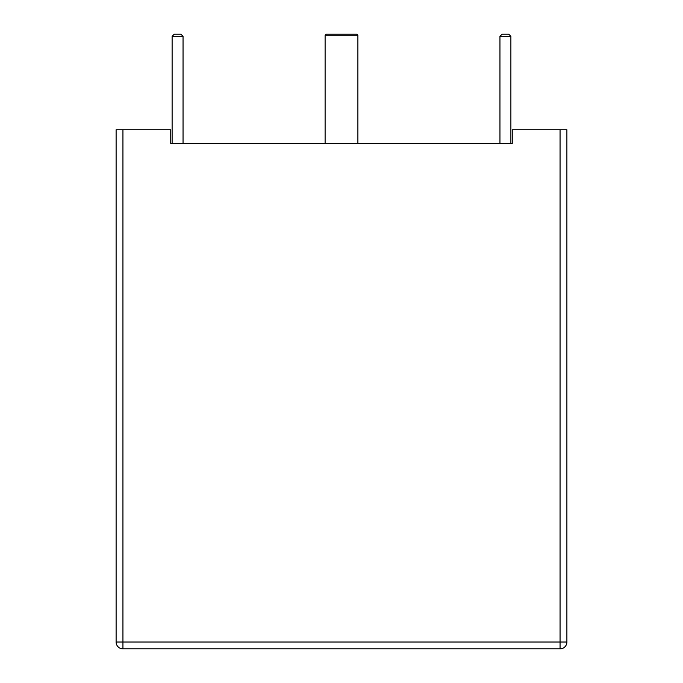 <?xml version="1.0" encoding="UTF-8"?>
<svg xmlns="http://www.w3.org/2000/svg" width="683" height="683" viewBox="0 0 683 683"><rect width="100%" height="100%" fill="white"/><g stroke="black" fill="none" stroke-linecap="round" stroke-linejoin="round"><path stroke-width="1.02" d="M122.94 129.77L116.11 129.77L116.11 642.02A6.83 6.83 0 0 0 122.94 648.85L560.06 648.85A6.83 6.83 0 0 0 566.89 642.02L566.89 129.77L560.06 129.77L560.06 642.02L566.89 642.02A6.83 6.83 0 0 1 560.06 648.85L560.06 642.02L122.94 642.02L122.94 648.85A6.83 6.83 0 0 1 116.11 642.02L122.94 642.02L122.94 129.77L170.75 129.77L170.75 143.43L512.25 143.43L512.25 129.77L560.06 129.77M499.956 143.43L499.956 36.336L502.142 34.15L508.698 34.15L502.142 34.15L499.956 36.336L510.884 36.336L508.698 34.15L510.884 36.336L510.884 143.43M325.108 143.43L325.108 35.243L326.201 34.15L356.799 34.15L357.892 35.243L325.108 35.243M357.892 143.43L357.892 35.243M172.116 143.43L172.116 36.336L174.302 34.15L180.858 34.15L174.302 34.15L172.116 36.336L183.044 36.336L180.858 34.15L183.044 36.336L183.044 143.43"/></g></svg>
